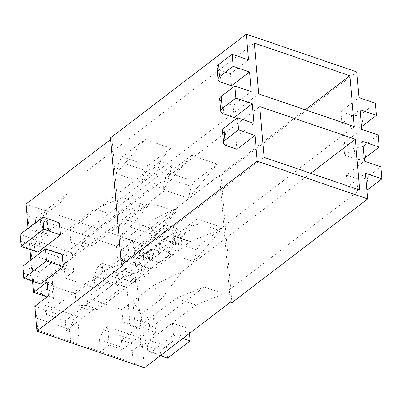 <?xml version="1.0" encoding="UTF-8"?>
<svg xmlns="http://www.w3.org/2000/svg" width="402" height="402" viewBox="0 0 402 402"><rect width="100%" height="100%" fill="white"/><g stroke="black" fill="none" stroke-linecap="round" stroke-linejoin="round"><path stroke-width="0.3" stroke-dasharray="2.01 1.51" d="M155.84 332.695L149.871 330.655L148.675 316.686L154.644 318.726L155.84 332.695L142.263 343.067L103.45 329.796L107.52 326.685L109.103 345.102L122.238 349.594L204.171 287.018L176.192 298.234L195.9 304.972L223.874 293.756L359.674 190.04M154.644 318.726L141.067 329.097L136.821 279.566L98.003 266.295L102.078 263.184L103.656 281.601L116.796 286.093L198.724 223.517L170.749 234.733L190.458 241.471L218.432 230.256L354.232 126.54M150.398 269.194L144.429 267.154L143.228 253.185L149.202 255.225L150.398 269.194L126.866 287.335L130.022 324.163L122.856 321.716L121.821 309.651L153.509 285.45L182.011 271.601L161.599 298.696L153.509 285.45M149.202 255.225L135.62 265.596L133.499 240.833L123.545 248.597L124.58 260.662L117.414 258.215L116.379 246.15L123.545 248.597M356.795 71.938L220.994 175.654L219.502 175.146L133.499 240.833L26.009 204.08L27.999 215.929L35.165 218.381L36.2 230.446L41.27 233.336L47.883 228.291L46.3 209.874L40.064 218.221L40.718 225.839L47.883 228.291M219.502 175.146L230.391 302.148M133.343 362.9L144.383 367.835L142.263 343.067L132.308 350.835L133.343 362.9L100.5 351.67L99.465 339.605L103.45 329.796M182.9 338.419L173.418 335.173L150.785 352.459L147.74 350.725L147.363 346.278L149.75 340.393L172.383 323.107L189.106 328.826L166.468 346.112L149.75 340.393M173.418 335.173L172.383 323.107M164.217 227.859L165.252 239.924L142.62 257.21L139.574 255.471L139.192 251.029L141.584 245.145L164.217 227.859L180.935 233.577L158.303 250.863L141.584 245.145M59.451 222.854L36.818 240.14L34.431 246.024L34.813 250.471L37.853 252.205M110.656 139.434L112.017 138.394L122.906 265.395M28.09 228.321L28.135 228.844L41.27 233.336M41.713 218.472L42.913 232.441L48.883 234.487L47.687 220.517L41.713 218.472L28.135 228.844L29.034 227.994L27.999 215.929M42.913 232.441L29.331 242.818L29.904 249.486M30.813 260.074L32.627 281.239M62.174 254.607L39.542 271.893L37.155 277.777L37.532 282.219L40.577 283.958M222.457 130.826A7.512 3.98 175.1 0 0 225.416 133.64L235.863 137.213L253.974 123.384M235.863 137.213L236.899 149.278M217.015 67.325A7.512 3.98 175.1 0 0 219.969 70.139L230.421 73.712L231.457 85.777M230.421 73.712L248.526 59.883M219.733 99.073A7.512 3.98 175.1 0 0 222.693 101.892L233.145 105.465L234.18 117.53M233.145 105.465L251.25 91.636M365.478 173.222L347.373 187.051L357.82 190.623A7.512 3.98 175.1 0 0 366.92 190.045M368.322 189.211L367.287 177.146A7.512 3.98 -4.9 0 1 356.79 178.558L346.338 174.986L364.443 161.157M367.287 177.146L380.865 166.775M347.373 187.051L346.338 174.986M220.994 175.654L231.884 302.656M362.875 125.71L361.84 113.645A7.512 3.98 -4.9 0 1 351.343 115.057L340.896 111.485L359.001 97.656M340.896 111.485L341.926 123.55L360.036 109.721M362.755 141.474L344.65 155.303L343.615 143.238L361.725 129.409M344.65 155.303L355.102 158.875A7.512 3.98 175.1 0 0 364.197 158.298M365.599 157.458L364.564 145.393A7.512 3.98 -4.9 0 1 354.067 146.81L343.615 143.238M364.564 145.393L378.141 135.022M196.633 249.788L199.945 245.029L222.773 227.597L193.96 261.777L196.633 249.788L170.956 241.004L174.267 236.25L199.945 245.029M174.267 236.25L197.096 218.819L222.773 227.597M197.096 218.819L168.282 252.999L193.96 261.777M168.282 252.999L170.956 241.004M121.821 309.651L87.189 297.807L88.224 309.872L97.822 309.309L85.877 305.224L76.279 305.786L75.244 293.721L40.612 281.882L41.647 293.947L46.717 296.837M41.647 293.947L34.482 291.495L33.577 292.344M122.856 321.716L127.926 324.605L141.067 329.097L130.022 324.163M99.465 339.605L132.308 350.835M69.606 329.394L73.591 319.59L34.778 306.314L36.768 318.168L69.606 329.394L70.641 341.459L79.244 334.891L77.666 316.474L44.823 305.249L45.582 314.138L100.354 272.305L120.062 279.043L148.036 267.822L128.333 261.084L100.354 272.305M48.356 295.942L54.325 297.988L53.129 284.018L47.16 281.973M88.224 309.872L76.279 305.786M127.69 220.321L124.379 225.08L121.705 237.074L150.519 202.889L127.69 220.321L153.368 229.105L150.057 233.858L124.379 225.08M150.057 233.858L147.383 245.853L121.705 237.074M147.383 245.853L176.197 211.673L150.519 202.889M176.197 211.673L153.368 229.105M204.171 287.018L223.874 293.756M45.582 314.138L65.29 320.876L120.062 279.043M65.29 320.876L66.109 330.399L148.036 267.822M66.109 330.399L79.244 334.891M122.238 349.594L121.419 340.067L176.192 298.234M121.419 340.067L141.127 346.805L195.9 304.972M141.127 346.805L140.363 337.916L107.52 326.685M72.295 257.682L86.465 238.934L66.059 266.023L72.295 257.682L51.747 273.375L45.506 281.722L66.059 266.023M141.047 314.389L132.956 301.143L134.534 319.56L141.7 322.007L141.047 314.389L161.599 298.696M47.838 289.917L53.325 291.792L51.747 273.375L40.612 281.882M45.506 281.722L46.16 289.339M177.448 228.869L171.151 253.3L159.207 249.215L165.508 224.783L177.448 228.869L87.189 297.807M97.822 309.309L171.151 253.3M85.877 305.224L159.207 249.215M75.244 293.721L165.508 224.783M127.926 324.605L134.534 319.56M148.675 316.686L141.7 322.007M48.325 295.606L53.325 291.792M53.129 284.018L47.692 288.174M73.591 319.59L77.666 316.474M54.325 297.988L44.823 305.249M149.871 330.655L140.363 337.916M36.899 331.082L37.798 330.233L100.5 351.67L109.103 345.102M182.011 271.601L310.721 173.302M86.465 238.934L259.777 106.57M128.333 261.084L264.129 157.368M188.518 198.276L191.191 186.287L194.503 181.528L217.326 164.096L188.518 198.276L162.84 189.498L165.513 177.503L191.191 186.287M80.435 241.723L70.837 242.285L69.802 230.22L81.742 234.306L82.777 246.371L92.375 245.808L80.435 241.723L153.765 185.714L160.061 161.282L172.006 165.368L165.709 189.799L153.765 185.714M92.375 245.808L165.709 189.799M82.777 246.371L70.837 242.285M118.937 161.579L116.263 173.574L145.072 139.388L122.248 156.825L118.937 161.579L144.609 170.358L141.941 182.352L116.263 173.574M117.414 258.215L122.484 261.104L135.62 265.596L124.58 260.662M36.2 230.446L29.034 227.994M40.14 250.637L59.848 257.375L60.662 266.898L73.797 271.39L72.219 252.974L39.376 241.748L40.14 250.637L94.912 208.804L114.62 215.542L142.594 204.322L122.886 197.583L94.912 208.804M59.848 257.375L114.62 215.542M60.662 266.898L142.594 204.322M116.796 286.093L115.977 276.566L170.749 234.733M172.006 165.368L81.742 234.306L116.379 246.15L127.514 237.642L129.092 256.059L136.258 258.511L135.605 250.888L127.514 237.642L148.067 221.949L176.563 208.1L156.157 235.195L148.067 221.949M198.724 223.517L218.432 230.256M115.977 276.566L135.685 283.304L190.458 241.471M135.685 283.304L134.921 274.415L102.078 263.184M165.513 177.503L168.825 172.749L191.648 155.318L217.326 164.096M191.648 155.318L162.84 189.498M168.825 172.749L194.503 181.528M135.605 250.888L156.157 235.195M122.484 261.104L129.092 256.059M40.064 218.221L60.612 202.523L66.853 194.181L35.165 218.381L69.802 230.22L160.061 161.282M66.853 194.181L60.612 202.523M141.941 182.352L170.749 148.172L147.926 165.604L122.248 156.825M147.926 165.604L144.609 170.358M170.749 148.172L145.072 139.388M143.228 253.185L136.258 258.511M144.429 267.154L134.921 274.415M72.219 252.974L68.149 256.089L64.164 265.893L65.199 277.958L95.058 288.169L94.023 276.104L98.003 266.295M94.023 276.104L126.866 287.335M95.058 288.169L103.656 281.601M65.199 277.958L73.797 271.39M68.149 256.089L29.331 242.818L31.321 254.667L64.164 265.893M34.482 291.495L31.321 254.667M48.883 234.487L39.376 241.748M47.687 220.517L40.718 225.839M112.017 138.394L110.525 137.881M81.023 175.433L254.33 43.069M122.886 197.583L258.687 93.867M176.563 208.1L305.279 109.801M37.798 330.233L36.768 318.168M361.84 113.645L375.423 103.274M341.926 123.55L352.378 127.122A7.512 3.98 175.1 0 0 361.478 126.545M150.785 352.459L160.267 355.705M160.88 355.217L167.503 358.177L166.468 346.112L160.498 350.77L160.88 355.217L147.74 350.725M189.106 328.826L189.493 333.384M147.363 346.278L160.498 350.77M39.542 271.893L22.824 266.174L24.014 273.285L37.155 277.777M37.532 282.219L24.396 277.732L24.014 273.285M36.818 240.14L20.1 234.426L21.296 241.532L34.431 246.024M34.813 250.471L21.673 245.979L21.296 241.532M142.62 257.21L159.338 262.928L158.303 250.863L152.333 255.521L152.715 259.963L139.574 255.471M165.252 239.924L181.97 245.642L159.338 262.928L152.715 259.963M181.97 245.642L180.935 233.577M139.192 251.029L152.333 255.521M24.396 277.732L23.859 278.239M21.673 245.979L21.135 246.491M226.452 145.705L225.416 133.64M221.005 82.204L219.969 70.139M223.728 113.957L222.693 101.892M357.82 190.623L356.79 178.558M355.102 158.875L354.067 146.81M352.378 127.122L351.343 115.057"/><path stroke-width="0.6" d="M230.391 302.148L144.383 367.835L36.899 331.082L122.906 265.395L121.414 264.883L257.21 161.167L367.684 198.94L231.884 302.656L230.391 302.148M42.733 217.14L59.451 222.854L60.486 234.919L37.853 252.205L21.135 246.491L43.768 229.205L42.733 217.14L20.1 234.426L21.135 246.491M36.899 331.082L34.778 306.314L48.356 295.942L47.16 281.973L33.577 292.344L46.717 296.837L48.325 295.606M28.09 228.321L26.009 204.08L110.656 139.434M29.904 249.486L30.813 260.074M32.627 281.239L33.577 292.344M63.209 266.672L62.174 254.607L45.456 248.888L22.824 266.174L23.859 278.239L40.577 283.958L63.209 266.672L46.491 260.953L23.859 278.239M238.587 129.836L255.009 135.449L236.899 149.278L226.452 145.705A7.512 3.98 -4.9 0 1 223.492 142.891A7.512 3.98 -4.9 0 1 225.004 140.208L238.587 129.836L237.552 117.771L253.974 123.384L252.285 103.701L235.863 98.083L234.828 86.018L251.25 91.636L249.562 71.948L233.14 66.335L232.105 54.27L248.526 59.883L246.325 34.165L356.795 71.938L359.001 97.656L375.423 103.274L376.458 115.339L360.036 109.721L361.725 129.409L378.141 135.022L379.176 147.087L365.599 157.458A7.512 3.98 175.1 0 1 364.197 158.298M225.004 140.208L223.969 128.143A7.512 3.98 175.1 0 0 222.457 130.826L223.492 142.891M223.969 128.143L237.552 117.771M249.562 71.948L231.457 85.777L221.005 82.204A7.512 3.98 -4.9 0 1 218.045 79.39A7.512 3.98 -4.9 0 1 219.562 76.707L233.14 66.335M219.562 76.707L218.527 64.642L232.105 54.27M218.527 64.642A7.512 3.98 175.1 0 0 217.015 67.325L218.045 79.39M220.768 111.138A7.512 3.98 -4.9 0 1 222.281 108.455L221.251 96.39A7.512 3.98 175.1 0 0 219.733 99.073L220.768 111.138A7.512 3.98 -4.9 0 0 223.728 113.957L234.18 117.53L252.285 103.701M121.414 264.883L110.525 137.881L246.325 34.165M255.009 135.449L257.21 161.167M222.281 108.455L235.863 98.083M221.251 96.39L234.828 86.018M366.92 190.045A7.512 3.98 175.1 0 0 368.322 189.211L381.9 178.84L380.865 166.775L364.443 161.157L362.755 141.474L379.176 147.087M367.684 198.94L365.478 173.222L381.9 178.84M47.692 288.174L46.16 289.339L47.838 289.917M355.318 139.238L359.674 190.04L264.129 157.368L259.777 106.57L355.318 139.238L310.721 173.302M254.33 43.069L258.687 93.867L354.232 126.54L349.876 75.737L254.33 43.069M305.279 109.801L349.876 75.737M361.478 126.545A7.512 3.98 175.1 0 0 362.875 125.71L376.458 115.339M160.267 355.705L167.503 358.177L190.136 340.891L182.9 338.419M189.493 333.384L190.136 340.891M45.456 248.888L46.491 260.953M60.486 234.919L43.768 229.205"/></g></svg>

